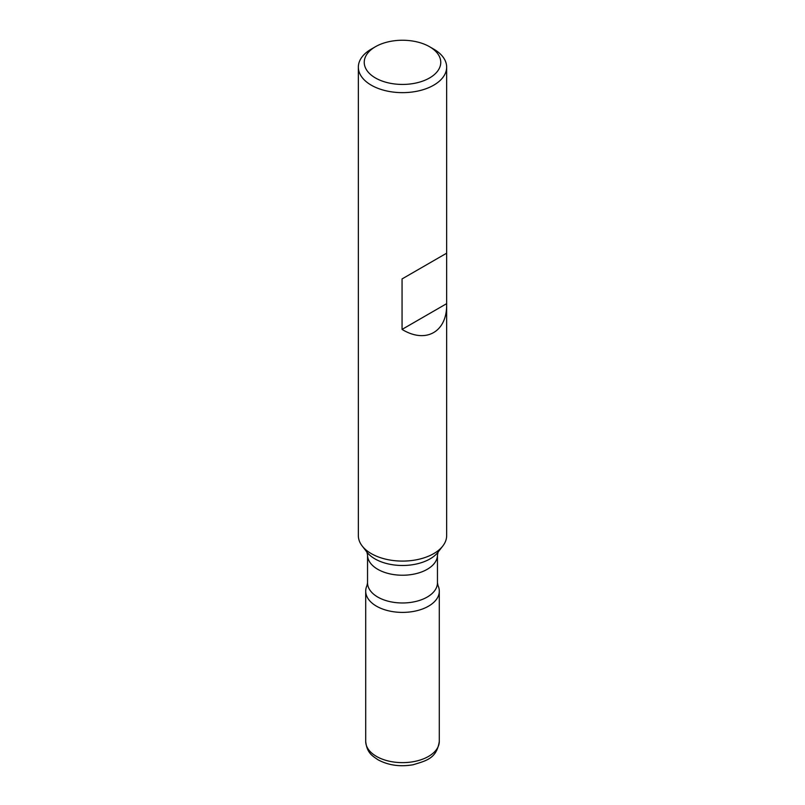<?xml version="1.0" encoding="UTF-8"?>
<svg xmlns="http://www.w3.org/2000/svg" width="805" height="805" viewBox="0 0 805 805"><rect width="100%" height="100%" fill="white"/><g stroke="black" fill="none" stroke-linecap="round" stroke-linejoin="round"><path stroke-width="1.21" d="M433.724 49.125L429.558 46.72A38.268 22.097 0 0 0 375.442 46.72A38.268 22.097 0 0 0 375.442 77.964A38.268 22.097 0 0 0 429.558 77.964A38.268 22.097 0 0 0 429.558 46.72L433.724 49.125A44.154 25.498 180 0 1 446.654 67.157A44.154 25.498 180 0 1 419.395 90.703A44.154 25.498 180 0 1 371.276 85.179A44.154 25.498 180 0 1 358.346 67.157L358.346 535.597A44.154 25.498 0 0 0 362.19 546.001A44.154 25.498 0 0 0 371.276 553.619A44.154 25.498 0 0 0 442.81 546.001A44.154 25.498 0 0 0 446.654 535.597L446.654 253.183L402.057 278.933L402.057 329.406C425.815 343.987 447.167 331.912 446.654 304.169M358.346 67.157A44.154 25.498 180 0 1 371.276 49.125L375.442 46.72M437.457 582.79L438.011 585.577A36.799 21.242 180 0 1 420.955 609.536A36.799 21.242 180 0 1 376.478 606.175A36.799 21.242 180 0 1 366.989 585.577L367.543 582.79A34.957 20.185 0 0 0 377.776 597.069A34.957 20.185 0 0 0 415.883 601.436A34.957 20.185 0 0 0 437.457 582.79L437.457 555.048A34.957 20.185 180 0 1 415.883 573.693A34.957 20.185 180 0 1 377.776 569.316A34.957 20.185 180 0 1 367.543 555.048L366.889 552.059M446.654 67.157L446.654 253.183L402.057 278.933M446.654 303.656L402.057 329.406M367.644 584.339A36.799 21.242 0 0 0 365.701 591.152A36.799 21.242 0 0 0 376.478 606.175A36.799 21.242 0 0 0 416.577 610.784A36.799 21.242 0 0 0 439.299 591.152A36.799 21.242 0 0 0 437.357 584.339M362.19 546.001L366.989 552.2A38.902 22.46 0 0 0 374.989 558.912A38.902 22.46 0 0 0 438.011 552.2L442.81 546.001M439.299 741.385C436.672 758.612 426.368 760.655 413.146 764.75C400.065 766.994 388.352 765.334 378.008 759.779C371.92 755.593 366.939 752.786 365.701 741.385A36.799 21.242 0 0 0 376.478 756.408A36.799 21.242 0 0 0 416.577 761.017A36.799 21.242 0 0 0 439.299 741.385L439.299 591.152M367.543 582.79L367.543 555.048M437.457 555.048L438.111 552.059M365.701 741.385L365.701 591.152"/></g></svg>
